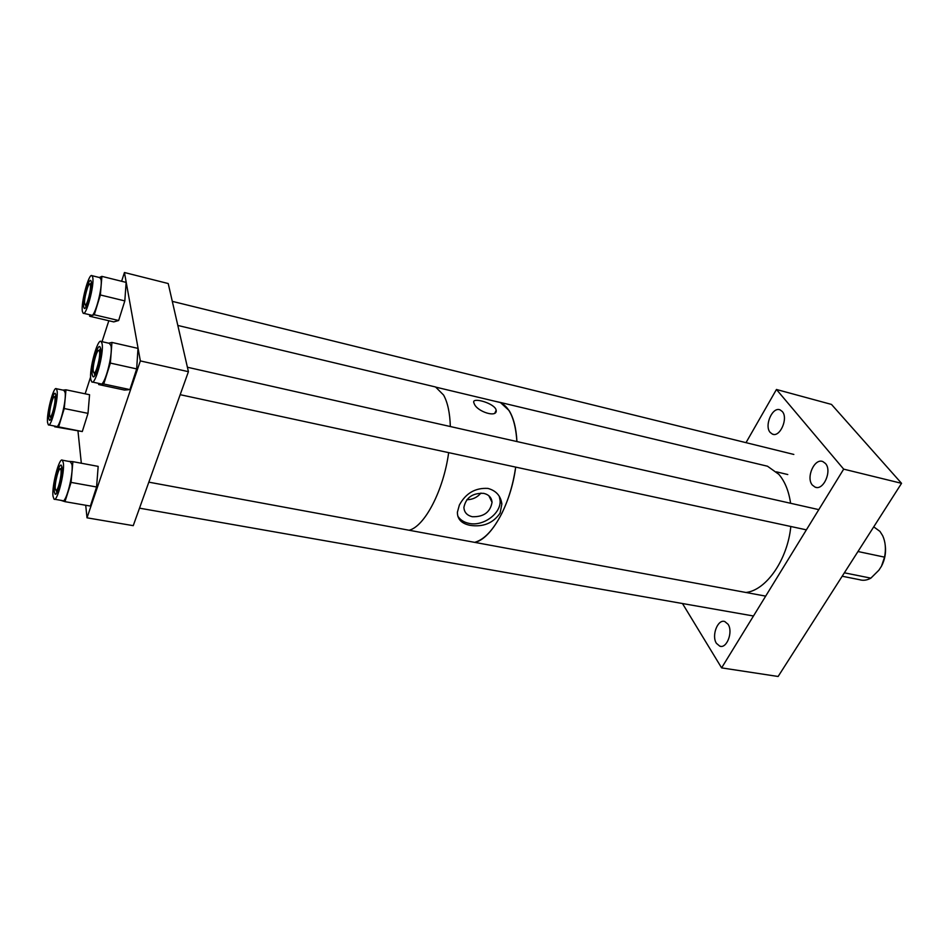 <?xml version="1.0" encoding="UTF-8"?>
<svg xmlns="http://www.w3.org/2000/svg" width="949" height="949" viewBox="0 0 949 949"><rect width="100%" height="100%" fill="white"/><g stroke="black" fill="none" stroke-linecap="round" stroke-linejoin="round"><path stroke-width="1.42" d="M885.298 545.912C886.105 552.994 884.836 559.744 881.502 566.173L884.539 557.146C886.129 549.139 885.524 542.009 882.7 535.758L879.972 531.404L873.732 526.861M842.178 576.233L859.403 579.661C863.127 580.824 866.959 580.313 870.874 578.143L878.857 570.23L881.502 566.173M870.874 578.143L844.361 572.816M857.967 551.523L884.539 557.146M500.123 513.077C493.136 523.219 483.1 527.312 470.004 525.331C461.522 523.563 457.323 519.174 457.406 512.163L459.375 505.034C465.769 493.231 475.295 487.691 487.94 488.415C496.113 490.669 500.752 495.864 501.855 503.99L500.123 513.077M457.809 516.137C460.253 519.945 464.025 522.365 469.126 523.397C483.338 526.624 501.286 513.362 500.099 500.443L499.257 496.256M495.722 408.912L496.185 410.253C497.513 418.201 477.24 411.771 474.286 403.859L473.848 402.708C471.487 397.05 491.997 402.376 495.722 408.912M466.849 499.72C472.566 499.649 477.264 497.418 480.953 493.065M472.365 516.731C483.729 517.027 490.289 512.211 492.045 502.294C491.629 497.608 488.854 494.619 483.705 493.35C472.543 492.922 465.935 497.596 463.907 507.371C464.18 512.33 467.003 515.449 472.365 516.731M474.844 542.401C491.511 538.913 510.953 504.038 515.687 467.11C513.207 484.109 508.605 499.542 501.831 513.421C493.302 530.064 484.239 539.708 474.63 542.354M431.854 386.101L434.974 386.836M495.675 401.427L500.289 402.53C509.921 407.157 515.461 420.17 516.897 441.546M516.944 441.558C516.22 428.177 513.599 417.833 509.079 410.526L500.313 402.435L495.188 401.308M790.6 503.278C788.797 491.013 784.87 481.357 778.821 474.322L767.492 466.22L761.727 464.844M745.938 592.484C766.223 590.302 787.575 559.791 790.814 526.493M450.336 426.54C449.921 412.886 447.667 402.388 443.574 395.045L435.555 386.978L431.261 385.958M409.09 530.254C424.701 526.422 443.539 490.443 448.663 452.637M728.037 624.24C733.34 631.678 726.827 648.95 719.805 646.174L716.448 643.363C711.264 635.83 717.741 618.784 724.787 621.548L728.037 624.24M825.476 463.503C832.356 470.811 823.4 491.013 815.084 487.122L812.38 485.105C805.665 477.679 814.539 457.726 822.913 461.617L825.476 463.503M782.273 411.51C788.572 418.153 779.948 437.786 772.403 434.108L770.161 432.412C764.016 425.65 772.569 406.255 780.149 409.921L782.273 411.51M901.55 483.326L843.673 469.138L776.448 389.481L831.49 404.428L901.55 483.326L778.121 676.483L721.608 667.882L682.473 603.528M776.448 389.481L746.009 442.661M843.673 469.138L721.608 667.882M99.526 351.688L99.182 350.691C97.427 347.358 92.16 366.148 93.299 371.617L94.034 372.957C96.134 373.811 100.618 356.492 99.526 351.688M90.392 284.985L90.131 284.214C88.625 281.272 83.666 299.172 84.675 303.846L85.244 304.89C87.071 305.708 91.365 289.125 90.392 284.985M61.021 470.431L60.629 469.043C59.063 466.113 54.496 483.029 55.291 488.806L56.038 490.503C57.889 491.226 61.792 475.568 61.021 470.431M54.959 397.999L54.651 396.919C53.286 394.298 48.945 410.502 49.656 415.496L50.25 416.825C51.875 417.536 55.659 402.471 54.959 397.999M85.707 505.259L87.011 517.822L133.24 525.663L188.424 371.688L168.21 283.537L124.449 272.517L121.614 281.272M78.008 431.368L81.329 463.231M87.011 517.822L140.345 360.917L188.424 371.688M140.345 360.917L124.449 272.517M108.827 320.738L102.041 341.676M90.606 376.978L85.149 393.811M57.106 390.893L56.335 388.722C53.583 385.863 46.335 413.811 47.545 422.495L48.34 424.844C51.056 427.88 58.458 399.304 57.106 390.893M48.79 424.938L56.347 426.421C59.146 429.47 66.572 400.976 65.137 392.566L63.868 390.3M48.767 418.438L49.36 420.17C51.376 422.4 56.845 401.285 55.861 395.021L55.279 393.396C53.251 391.261 47.853 412.032 48.767 418.438M58.613 426.872L82.29 431.546L88.008 413.361L64.247 408.533L58.613 426.872L54.686 426.777L54.757 426.113M64.247 408.533L65.979 389.802L62.931 390.11M82.29 431.546L54.686 426.777M88.008 413.361L89.562 394.737L65.979 389.802M50.973 418.782L50.914 417.797M55.232 396.575L55.884 395.223M92.717 277.31L92.006 275.685C88.933 272.446 80.665 303.289 82.385 311.402L83.132 313.194C86.145 316.646 94.603 285.103 92.717 277.31M83.619 313.312L91.365 315.139C94.473 318.603 102.955 287.144 100.985 279.35L99.74 277.606M83.714 307.025L84.259 308.342C86.501 310.881 92.741 287.571 91.365 281.758L90.831 280.548C88.565 278.128 82.421 301.047 83.714 307.025M94.283 314.771L118.637 320.513L124.817 300.904L100.369 294.973L94.283 314.771L89.692 316.254L89.823 314.771M100.369 294.973L101.899 276.373L99.277 277.488M118.637 320.513L113.75 321.901L89.692 316.254M124.817 300.904L126.146 282.399L101.899 276.373M85.932 307.108L85.861 305.827M90.606 283.941L91.448 282.327M63.358 462.958L62.373 460.194C59.218 457.062 51.661 486.161 53.002 496.149L54.022 499.15C57.13 502.472 64.852 472.649 63.358 462.958M54.591 499.245L62.61 500.633C65.825 503.966 73.559 474.239 71.97 464.559L70.356 461.688M56.774 492.851L56.632 491.345M54.33 491.89L55.078 494.085C57.391 496.541 63.097 474.512 62.005 467.299L61.27 465.224C58.933 462.887 53.322 484.524 54.33 491.89M64.971 501.665L90.369 506.066L96.584 486.991L71.068 482.4L64.971 501.665L60.677 500.301M71.068 482.4L72.883 461.653L68.387 461.321M96.584 486.991L98.174 466.386L72.883 461.653M60.973 468.83L61.946 466.884M102.053 343.574L101.128 341.474C97.581 337.88 88.886 370.146 90.807 379.576L91.78 381.901C95.268 385.733 104.176 352.66 102.053 343.574M92.409 382.044L100.63 383.799C104.224 387.643 113.168 354.677 110.938 345.59L109.349 343.348M94.722 375.602L94.544 373.716M92.255 374.962L92.966 376.67C95.552 379.481 102.136 355.045 100.582 348.283L99.894 346.705C97.273 344.012 90.807 368.01 92.255 374.962M103.738 384.001L129.918 389.6L136.668 368.912L110.369 363.087L103.738 384.001L98.66 384.547L98.743 383.396M110.369 363.087L111.935 342.435L108.637 343.182M129.918 389.6L124.485 390.063L98.66 384.547M136.668 368.912L137.996 348.39L111.935 342.435M99.36 350.584L100.594 348.307M501.855 503.99L500.099 500.443M494.832 413.088L496.185 410.253M492.045 502.294L488.865 495.769M435.994 387.18L500.289 402.53M500.313 402.435L767.492 466.22M177.819 325.448L435.555 386.978M719.805 646.174L720.979 646.364M815.084 487.122L816.425 487.442M772.403 434.108L773.506 434.381M99.182 350.691L100.736 349.778M187.404 367.239L818.797 509.637M180.18 394.689L806.377 529.85M94.034 372.957L95.232 374.748M90.131 284.214L91.507 283.431M172.291 301.355L793.827 454.441M776.412 471.831L787.777 474.536M85.244 304.89L86.288 306.48M60.629 469.043L62.076 468.142M148.839 482.163L765.677 596.126M139.515 508.166L753.47 615.996M56.038 490.503L57.189 492.116M54.651 396.919L55.932 396.148M50.25 416.825L51.246 418.272M56.335 388.722L64.33 390.395M92.006 275.685L100.238 277.725M62.373 460.194L70.95 461.795M101.128 341.474L109.989 343.491"/></g></svg>
